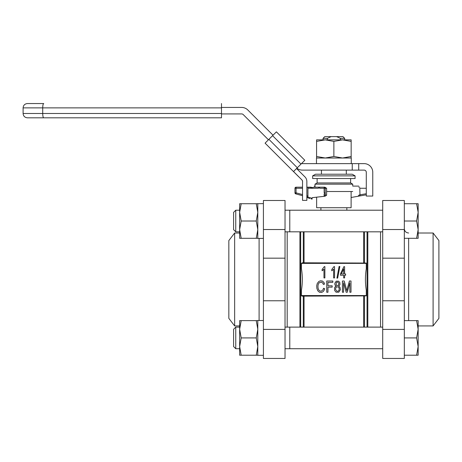<?xml version="1.0" encoding="UTF-8"?>
<svg xmlns="http://www.w3.org/2000/svg" width="462" height="462" viewBox="0 0 462 462"><rect width="100%" height="100%" fill="white"/><g stroke="black" fill="none" stroke-linecap="round" stroke-linejoin="round"><path stroke-width="0.69" d="M301.455 263.375L302.315 262.797L366.285 263.057L366.285 263.375L301.455 263.375L301.455 268.78C302.604 275.958 302.604 283.085 301.455 290.153L301.455 295.876L302.315 296.136L366.285 295.876L366.285 295.559L301.455 295.559M366.285 263.375L366.285 268.78C365.136 275.849 365.136 282.975 366.285 290.153L366.285 295.559M335.499 285.724L336.186 286.145L335.348 286.567L334.575 287.843L334.667 290.523L336.059 292.186L338.79 292.186L340.384 289.749L339.951 287.237L338.686 286.145L339.934 284.725L339.836 282.611L338.617 281.179L336.209 281.173L334.829 283.246L334.91 284.713L335.499 285.724M336.07 284.632L336.376 282.6L337.104 282.097L338.074 282.224L338.877 283.506L338.473 285.112L337.104 285.614L336.07 284.632M335.66 289.657L335.73 287.993L336.59 286.908L338.224 286.908L339.114 288.011L339.12 290.067L338.253 291.141L336.879 291.227L335.66 289.657M340.43 275.237L343.682 275.237L343.682 277.928L344.6 277.928L344.6 275.237L345.611 275.237L345.611 273.972L344.6 273.972L344.6 266.69L343.844 266.69L340.43 273.972L340.43 275.237M341.337 273.972L343.682 268.896L343.682 273.972L341.337 273.972M339.841 266.499L339.096 266.499L336.931 278.112L337.67 278.112L339.841 266.499M333.622 269.138L333.622 277.928L334.54 277.928L334.54 266.643L333.945 266.643L331.78 269.467L331.78 270.801L333.622 269.138M323.966 269.138L323.966 277.928L324.884 277.928L324.884 266.643L324.295 266.643L322.13 269.467L322.13 270.801L323.966 269.138M366.285 193.717L359.806 194.86L358.772 195.224L358.246 196.229L359.99 195.923L359.806 188.265L366.285 188.265M351.108 197.488L358.246 196.229M358.766 186.105L353.268 186.105M358.766 187.185L359.806 187.185M359.99 195.923L366.285 194.814M380.549 231.82L380.549 327.113M351.108 191.511L351.108 207.715L316.632 207.715L316.632 197.112M287.191 231.82L287.191 327.113M349.867 282.842L349.867 292.244L351.01 292.244L351.01 281.006L349.416 281.006L346.777 290.627L344.213 281.006L342.429 281.006L342.429 292.244L343.572 292.244L343.572 282.675L346.177 292.244L347.245 292.244L349.867 282.842M324.486 289.593L324.676 288.675L323.481 288.3L323.094 289.72L321.35 291.158L319.958 291.025L318.711 289.963L318.035 288.051L317.954 285.972L318.237 284.373L319.213 282.709L321.396 282.086L322.932 283.218L323.354 284.43L324.526 284.084L323.978 282.507L322.384 281.023L320.374 280.809L318.792 281.491L317.261 283.472L316.724 285.66L316.845 288.3L317.787 290.789L319.45 292.25L321.656 292.434L323.331 291.47L324.486 289.593M332.831 281.006L326.755 281.006L326.755 292.244L327.951 292.244L327.951 287.139L332.172 287.139L332.172 285.811L327.951 285.811L327.951 282.334L332.831 282.334L332.831 281.006M308.16 198.036L306.855 196.852L311.076 197.984L307.935 197.147L311.076 197.984L312.069 199.128L312.069 197.8L312.635 197.626L325.029 196.229L326.605 195.224L326.611 188.265L324.867 187.185L313.842 187.185L312.555 187.537L306.855 187.185L311.244 187.185L311.244 188.265L312.283 188.265A1.08 1.045 -90 0 1 312.555 187.537M326.605 195.224L325.225 194.86L325.225 188.265L325.225 194.86L324.145 195.923L324.145 193.826A1.08 1.063 180 0 0 325.225 192.764L324.145 192.764L324.145 187.185A1.08 1.08 0 0 1 325.225 188.265L326.611 188.265M312.324 187.636L310.221 187.185M312.324 197.615L312.069 198.314M312.069 199.128L311.117 198.862M308.83 198.221L309.956 198.539M324.867 187.185L313.842 187.185M302.535 187.185L296.05 187.185A1.08 1.08 90 0 0 294.97 188.265A1.08 1.08 -90 0 1 296.05 187.185L296.05 188.265L302.535 188.265L296.05 188.265L296.05 193.959L294.97 192.839L294.97 188.265L294.97 192.839L296.05 192.839L296.05 188.265L294.97 188.265L296.05 188.265L296.05 187.185L302.535 187.185M325.225 188.265A1.08 1.08 0 0 0 324.145 187.185A1.08 1.08 0 0 1 325.225 188.265L319.571 188.265L319.571 187.185A1.08 1.045 -90 0 0 318.526 188.265L312.283 188.265M302.535 194.577L296.05 192.839L295.772 193.884A1.08 1.08 -90 0 1 294.97 192.839M295.772 193.884L302.535 195.697L295.772 193.884M263.415 358.448L263.415 200.485L285.031 200.485L285.031 358.448L263.415 358.448L285.031 358.448M234.644 325.929L234.644 233.004L228.84 240.569L228.84 318.364L234.644 325.929L239.645 325.929M263.415 300.768L285.031 300.768M263.415 258.166L285.031 258.166M418.15 325.929L433.096 325.929L433.096 233.004L418.15 233.004M404.319 358.448L404.319 200.485L382.709 200.485L382.709 358.448L404.319 358.448L382.709 358.448M433.096 233.004L438.9 240.569L438.9 318.364L433.096 325.929M404.319 300.768L382.709 300.768M404.319 258.166L382.709 258.166M336.636 136.619L340.355 138.346L344.675 138.346L342.948 136.619L324.792 136.619L323.065 138.346L323.065 139.859M331.104 136.619L327.385 138.346L323.065 138.346M327.385 138.346L327.385 139.859M340.355 138.346L340.355 139.859M352.737 191.511L326.611 191.511M350.618 178.54L350.618 182.946L352.737 184.171L314.997 184.171L314.997 187.185M352.737 184.171L352.737 186.105M350.618 182.946L317.123 182.946L314.997 184.171M355.082 178.54L312.659 178.54L312.659 175.86L355.082 175.86L355.082 178.54M355.082 175.86L352.24 174.22L315.5 174.22L312.659 175.86M221.489 107.871L221.489 113.49L23.1 113.49C23.354 116.118 24.798 117.556 27.42 117.816L43.723 117.816C43.11 117.579 42.781 116.141 42.723 113.49L42.723 107.871C42.781 105.226 43.11 103.783 43.723 103.552L27.42 103.552C24.798 103.806 23.354 105.249 23.1 107.871L221.489 107.871L221.489 103.552M221.489 117.816L43.723 117.816L221.489 117.816L221.489 113.49M358.72 163.629L364.125 163.629A8.645 8.645 0 0 1 372.77 172.274L372.77 196.05L366.285 196.05L366.285 172.274A2.16 2.16 0 0 0 364.125 170.114L358.72 170.114L358.72 163.629L352.24 163.629L352.24 170.114L358.72 170.114M352.24 170.114L302.35 170.114A8.645 8.645 0 0 1 296.899 168.18L296.564 168.52L304.955 176.917A6.485 6.485 0 0 1 306.855 181.497L306.855 200.369L302.535 200.369L302.535 181.497A2.16 2.16 0 0 0 301.9 179.972A2.16 2.16 0 0 1 302.535 181.497L302.535 181.912A2.2 2.2 0 0 0 301.929 179.943L293.532 171.546L297.326 167.758L268.901 139.333L265.084 143.151L298.7 176.773M268.445 139.79L243.208 114.559A2.16 2.16 0 0 0 241.684 113.923L221.489 113.923M301.761 163.323L301.588 163.496A2.16 2.16 0 0 0 302.35 163.629L352.24 163.629M221.489 107.444L241.684 107.444A8.645 8.645 0 0 1 247.794 109.973L273.03 135.204M268.901 139.333L276.392 131.843L304.816 160.268L297.326 167.758M301.761 173.718L304.955 176.917M333.87 141.401L333.87 156.468L342.515 158.01L351.16 156.468L351.16 141.401L342.515 139.859L333.87 141.401L325.225 139.859L316.58 141.401L316.58 156.468L325.225 158.01L333.87 156.468M351.16 158.01L351.16 156.468M316.58 141.401L316.58 139.859L351.16 139.859L351.16 141.401M316.58 156.468L316.58 158.01L325.225 158.01M343.093 163.629L324.642 163.629M316.47 158.01L351.264 158.01L316.47 158.01L316.47 163.629L316.47 158.01M404.319 355.209L418.15 355.209L418.15 346.564L416.608 337.918L404.319 337.918M416.608 355.209L418.15 346.564L418.15 329.273L416.608 320.628L404.319 320.628M416.608 337.918L418.15 329.273L418.15 320.628L416.608 320.628M233.593 329.279L235.753 327.119L233.593 329.279L233.593 346.558L235.753 348.718L235.753 327.119L239.645 327.119M241.187 221.015L256.254 221.015L257.796 212.37L256.254 203.725L241.187 203.725L239.645 212.37L241.187 221.015L239.645 229.66L241.187 238.305L256.254 238.305L257.796 229.66L256.254 221.015M263.415 203.621L256.254 203.725M241.187 238.305L239.645 238.305L239.645 203.725L241.187 203.725M256.254 238.305L257.796 238.305L257.796 229.66M241.187 337.918L256.254 337.918L257.796 329.273L256.254 320.628L241.187 320.628L239.645 329.273L241.187 337.918L239.645 346.564L241.187 355.209L256.254 355.209L257.796 346.564L256.254 337.918M257.796 320.628L256.254 320.628M241.187 355.209L239.645 355.209L239.645 320.628L241.187 320.628M256.254 355.209L257.796 355.209L257.796 346.564M257.796 238.409L257.796 203.621L257.796 238.409L263.415 238.409L257.796 238.409M257.796 355.313L257.796 320.518L257.796 355.313L263.415 355.313L257.796 355.313M404.319 238.305L418.15 238.305L418.15 229.66L416.608 221.015L404.319 221.015M416.608 238.305L418.15 229.66L418.15 212.37L416.608 203.725L404.319 203.725M416.608 221.015L418.15 212.37L418.15 203.725L416.608 203.725M235.753 210.216L233.593 212.376L233.593 229.654L235.753 231.814L235.753 210.216L239.645 210.216M367.053 327.113L367.053 231.82M364.443 296.136L364.443 327.113M364.443 231.82L364.443 262.797M363.675 327.113L363.675 296.136M304.06 296.136L304.06 327.113M303.297 327.113L303.297 296.136M303.297 262.797L303.297 231.82M304.06 231.82L304.06 262.797M363.675 262.797L363.675 231.82M300.687 231.82L300.687 327.113M367.816 231.82L367.816 327.113M299.925 327.113L299.925 231.82M307.935 188.265L311.244 188.265M307.935 196.027L306.855 195.738M259.095 320.518L259.095 238.409M263.415 329.406L285.031 329.406M263.415 229.527L285.031 229.527M408.645 238.305L408.645 320.628M404.319 329.406L382.709 329.406M404.319 229.527L382.709 229.527M272.568 135.666L300.993 164.091M382.709 348.723L289.784 348.723L289.784 327.113L382.709 327.113M382.709 231.82L289.784 231.82L289.784 210.21L382.709 210.21M320.905 207.715L320.905 210.21M346.835 207.715L346.835 210.21M314.997 186.636L314.472 186.105M307.935 197.147L307.935 187.185M234.644 233.004L239.645 233.004M408.645 233.004C406.017 232.744 404.579 231.306 404.319 228.678M321.442 170.114L321.442 174.22M346.298 170.114L346.298 174.22M344.675 138.346L344.675 139.859M317.123 178.54L317.123 182.946M23.1 113.49L23.1 107.871M351.264 163.629L351.264 158.01M233.593 346.558L235.753 348.718L239.645 348.718M285.031 348.723L289.784 348.723M285.031 327.113L289.784 327.113M263.415 320.518L257.796 320.518M235.753 231.814L239.645 231.814M285.031 231.82L289.784 231.82M285.031 210.21L289.784 210.21"/></g></svg>

